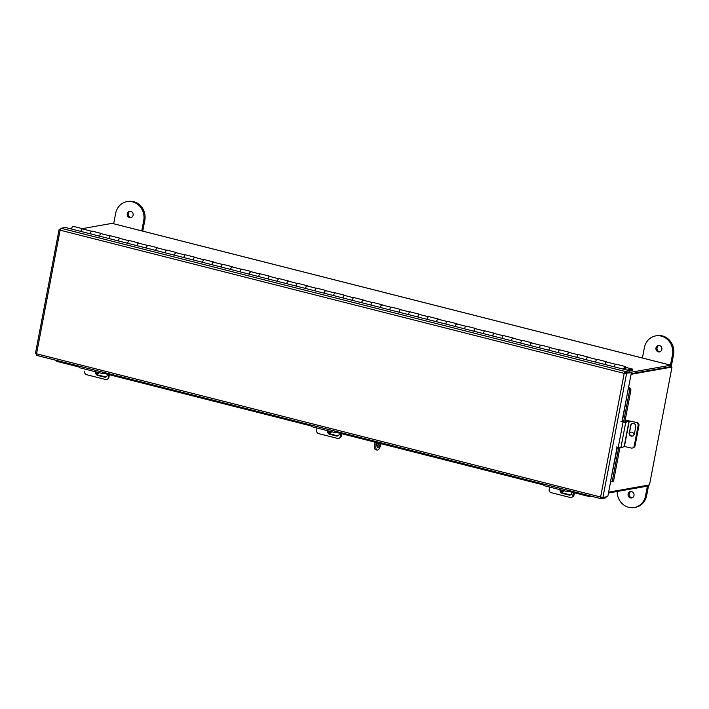 <?xml version="1.0" encoding="UTF-8"?>
<svg xmlns="http://www.w3.org/2000/svg" width="709" height="709" viewBox="0 0 709 709"><rect width="100%" height="100%" fill="white"/><g stroke="black" fill="none" stroke-linecap="round" stroke-linejoin="round"><path stroke-width="1.06" d="M648.505 485.089A1.817 0.665 104.2 0 1 647.716 486.082L608.455 493.021M608.623 492.143L649.506 484.912L671.99 367.058L670.59 366.704L631.223 373.67L670.484 366.721M630.195 372.393L670.776 365.224A1.817 0.665 104.2 0 1 670.882 365.224L112.182 223.37A1.817 0.665 -75.8 0 1 112.279 223.415M112.182 223.37A1.817 0.665 -75.8 0 0 112.075 223.362L82.297 228.626M671.148 366.845A1.817 0.665 104.2 0 0 670.882 365.224M629.636 371.046L632.242 370.585L632.525 369.097L625.87 367.404M626.995 370.071L632.525 369.097M614.269 366.845A2.836 1.037 -75.8 0 1 616.024 364.142L625.382 366.518A2.836 1.037 104.2 0 0 623.628 369.221M625.63 369.726A2.836 1.037 104.2 0 0 625.382 366.518M625.081 369.584A1.294 0.47 104.2 0 0 625.001 368.006A1.294 0.47 104.2 0 0 624.177 369.354M604.91 364.47A2.836 1.037 -75.8 0 1 606.665 361.767A2.836 1.037 -75.8 0 1 607.01 362.104M595.551 362.086A2.836 1.037 -75.8 0 1 597.306 359.392L606.665 361.767M586.192 359.711A2.836 1.037 -75.8 0 1 587.947 357.017A2.836 1.037 -75.8 0 1 588.293 357.345M576.834 357.336A2.836 1.037 -75.8 0 1 578.588 354.642L587.947 357.017M567.484 354.961A2.836 1.037 -75.8 0 1 569.23 352.267A2.836 1.037 -75.8 0 1 569.575 352.595M558.125 352.586A2.836 1.037 -75.8 0 1 559.871 349.883L569.23 352.267M548.766 350.211A2.836 1.037 -75.8 0 1 550.512 347.507A2.836 1.037 -75.8 0 1 550.858 347.844M539.407 347.835A2.836 1.037 -75.8 0 1 541.153 345.132L550.512 347.507M530.048 345.46A2.836 1.037 -75.8 0 1 531.794 342.757A2.836 1.037 -75.8 0 1 532.14 343.094M520.69 343.085A2.836 1.037 -75.8 0 1 522.436 340.382L531.794 342.757M511.331 340.701A2.836 1.037 -75.8 0 1 513.077 338.007A2.836 1.037 -75.8 0 1 513.422 338.344M501.972 338.326A2.836 1.037 -75.8 0 1 503.718 335.632L513.077 338.007M492.613 335.951A2.836 1.037 -75.8 0 1 494.359 333.257A2.836 1.037 -75.8 0 1 494.705 333.584M483.254 333.576A2.836 1.037 -75.8 0 1 485 330.881L494.359 333.257M473.896 331.2A2.836 1.037 -75.8 0 1 475.65 328.497A2.836 1.037 -75.8 0 1 475.987 328.834M464.537 328.825A2.836 1.037 -75.8 0 1 466.292 326.122L475.65 328.497M455.178 326.45A2.836 1.037 -75.8 0 1 456.933 323.747A2.836 1.037 -75.8 0 1 457.27 324.084M445.819 324.075A2.836 1.037 -75.8 0 1 447.574 321.372L456.933 323.747M436.46 321.7A2.836 1.037 -75.8 0 1 438.215 318.997A2.836 1.037 -75.8 0 1 438.561 319.334M427.102 319.316A2.836 1.037 -75.8 0 1 428.856 316.622L438.215 318.997M417.743 316.941A2.836 1.037 -75.8 0 1 419.498 314.247A2.836 1.037 -75.8 0 1 419.843 314.574M408.384 314.566A2.836 1.037 -75.8 0 1 410.139 311.871L419.498 314.247M399.034 312.19A2.836 1.037 -75.8 0 1 400.78 309.496A2.836 1.037 -75.8 0 1 401.126 309.824M389.675 309.815A2.836 1.037 -75.8 0 1 391.421 307.112L400.78 309.496M380.316 307.44A2.836 1.037 -75.8 0 1 382.062 304.737A2.836 1.037 -75.8 0 1 382.408 305.074M370.958 305.065A2.836 1.037 -75.8 0 1 372.704 302.362L382.062 304.737M361.599 302.69A2.836 1.037 -75.8 0 1 363.345 299.987A2.836 1.037 -75.8 0 1 363.69 300.324M352.24 300.315A2.836 1.037 -75.8 0 1 353.986 297.612L363.345 299.987M342.881 297.931A2.836 1.037 -75.8 0 1 344.627 295.236A2.836 1.037 -75.8 0 1 344.973 295.573M333.522 295.556A2.836 1.037 -75.8 0 1 335.268 292.861L344.627 295.236M324.164 293.18A2.836 1.037 -75.8 0 1 325.91 290.486A2.836 1.037 -75.8 0 1 326.255 290.814M314.805 290.805A2.836 1.037 -75.8 0 1 316.551 288.111L325.91 290.486M305.446 288.43A2.836 1.037 -75.8 0 1 307.201 285.727A2.836 1.037 -75.8 0 1 307.538 286.064M296.087 286.055A2.836 1.037 -75.8 0 1 297.842 283.352L307.201 285.727M286.728 283.68A2.836 1.037 -75.8 0 1 288.483 280.977A2.836 1.037 -75.8 0 1 288.829 281.313M277.37 281.305A2.836 1.037 -75.8 0 1 279.124 278.602L288.483 280.977M268.011 278.929A2.836 1.037 -75.8 0 1 269.766 276.226A2.836 1.037 -75.8 0 1 270.111 276.563M258.652 276.545A2.836 1.037 -75.8 0 1 260.407 273.851L269.766 276.226M249.293 274.17A2.836 1.037 -75.8 0 1 251.048 271.476A2.836 1.037 -75.8 0 1 251.394 271.804M239.943 271.795A2.836 1.037 -75.8 0 1 241.689 269.101L251.048 271.476M230.585 269.42A2.836 1.037 -75.8 0 1 232.33 266.726A2.836 1.037 -75.8 0 1 232.676 267.054M221.226 267.045A2.836 1.037 -75.8 0 1 222.972 264.351L232.33 266.726M211.867 264.67A2.836 1.037 -75.8 0 1 213.613 261.967A2.836 1.037 -75.8 0 1 213.958 262.303M202.508 262.295A2.836 1.037 -75.8 0 1 204.254 259.591L213.613 261.967M193.149 259.919A2.836 1.037 -75.8 0 1 194.895 257.216A2.836 1.037 -75.8 0 1 195.241 257.553M183.791 257.544A2.836 1.037 -75.8 0 1 185.536 254.841L194.895 257.216M174.432 255.16A2.836 1.037 -75.8 0 1 176.178 252.466A2.836 1.037 -75.8 0 1 176.523 252.803M165.073 252.785A2.836 1.037 -75.8 0 1 166.819 250.091L176.178 252.466M155.714 250.41A2.836 1.037 -75.8 0 1 157.46 247.716A2.836 1.037 -75.8 0 1 157.806 248.044M146.355 248.035A2.836 1.037 -75.8 0 1 148.11 245.341L157.46 247.716M136.997 245.66A2.836 1.037 -75.8 0 1 138.751 242.965A2.836 1.037 -75.8 0 1 139.088 243.293M127.638 243.284A2.836 1.037 -75.8 0 1 129.392 240.581L138.751 242.965M118.279 240.909A2.836 1.037 -75.8 0 1 120.034 238.206A2.836 1.037 -75.8 0 1 120.379 238.543M108.92 238.534A2.836 1.037 -75.8 0 1 110.675 235.831L120.034 238.206M99.561 236.159A2.836 1.037 -75.8 0 1 101.316 233.456A2.836 1.037 -75.8 0 1 101.662 233.793M90.203 233.784A2.836 1.037 -75.8 0 1 91.957 231.081L101.316 233.456M71.494 229.025A2.836 1.037 -75.8 0 1 73.24 226.331L82.599 228.706A2.836 1.037 -75.8 0 1 82.944 229.042M80.844 231.4A2.836 1.037 -75.8 0 1 82.599 228.706M604.999 364.488A2.597 0.948 -75.8 0 1 606.603 361.998L615.563 364.275M586.281 359.738A2.597 0.948 -75.8 0 1 587.885 357.247L596.845 359.516M567.563 354.979A2.597 0.948 -75.8 0 1 569.167 352.497L578.127 354.766M548.846 350.228A2.597 0.948 -75.8 0 1 550.45 347.738L559.41 350.016M530.128 345.478A2.597 0.948 -75.8 0 1 531.741 342.988L540.692 345.265M511.411 340.728A2.597 0.948 -75.8 0 1 513.024 338.237L521.975 340.515M492.702 335.977A2.597 0.948 -75.8 0 1 494.306 333.487L503.257 335.756M473.984 331.218A2.597 0.948 -75.8 0 1 475.588 328.737L484.539 331.006M455.267 326.468A2.597 0.948 -75.8 0 1 456.871 323.978L465.822 326.255M436.549 321.718A2.597 0.948 -75.8 0 1 438.153 319.227L447.113 321.505M417.831 316.967A2.597 0.948 -75.8 0 1 419.436 314.477L428.396 316.746M399.114 312.217A2.597 0.948 -75.8 0 1 400.718 309.727L409.678 311.995M380.396 307.458A2.597 0.948 -75.8 0 1 382 304.967L390.96 307.245M361.679 302.708A2.597 0.948 -75.8 0 1 363.292 300.217L372.243 302.495M342.961 297.957A2.597 0.948 -75.8 0 1 344.574 295.467L353.525 297.745M324.252 293.207A2.597 0.948 -75.8 0 1 325.856 290.717L334.808 292.985M305.535 288.448A2.597 0.948 -75.8 0 1 307.139 285.966L316.09 288.235M286.817 283.697A2.597 0.948 -75.8 0 1 288.421 281.207L297.381 283.485M268.099 278.947A2.597 0.948 -75.8 0 1 269.704 276.457L278.664 278.734M249.382 274.197A2.597 0.948 -75.8 0 1 250.986 271.707L259.946 273.975M230.664 269.447A2.597 0.948 -75.8 0 1 232.268 266.956L241.228 269.225M211.947 264.687A2.597 0.948 -75.8 0 1 213.551 262.197L222.511 264.475M193.229 259.937A2.597 0.948 -75.8 0 1 194.842 257.447L203.793 259.724M174.511 255.187A2.597 0.948 -75.8 0 1 176.124 252.696L185.076 254.974M155.803 250.437A2.597 0.948 -75.8 0 1 157.407 247.946L166.358 250.215M137.085 245.677A2.597 0.948 -75.8 0 1 138.689 243.196L147.64 245.465M118.368 240.927A2.597 0.948 -75.8 0 1 119.972 238.437L128.932 240.714M99.65 236.177A2.597 0.948 -75.8 0 1 101.254 233.686L110.214 235.964M91.496 231.214L82.536 228.936A2.597 0.948 104.2 0 0 80.932 231.426M610.653 481.482L607.781 496.566L602.934 497.417L600.612 497.009L624.195 373.386L625.347 371.525L625.063 373.031L624.195 373.386L631.409 372.704L621.935 421.722M624.797 373.28L630.009 372.349L631.409 372.704M601.374 497.204L600.966 498.675L36.708 355.404L36.549 353.791L600.612 497.009L601.09 498.675L605.938 497.824L606.115 496.858M35.45 353.41L59.069 229.61L60.336 229.308M602.934 497.417L626.561 373.563L625.17 373.209M60.203 229.76L59.219 229.512L60.123 230.168L36.549 353.791L35.592 353.366M624.195 373.386L60.123 230.168L61.063 228.254L65.405 227.483L629.689 370.754L629.406 372.26L625.063 373.031M61.063 228.254L625.347 371.525L629.689 370.754M591.377 496.238A2.074 1.808 150.1 0 1 589.516 496.628L567.484 491.036M543.803 485.027L334.923 431.985M311.242 425.976L102.938 373.085M79.257 367.076L57.048 361.439A2.074 1.808 150.1 0 1 55.984 360.651L55.745 360.234M55.789 360.252A2.074 1.808 -29.9 0 0 56.667 360.775L57.048 361.439M589.516 496.628L589.135 495.972L567.492 490.477M543.821 484.469L334.94 431.426M311.26 425.418L102.956 372.526M79.275 366.518L56.667 360.775M589.135 495.972A2.074 1.808 -29.9 0 0 590.242 495.946M622.245 421.811L628.396 387.832M628.715 387.885L630 388L628.564 387.61M617.069 447.202L610.538 481.482L617.379 447.299M619.879 447.884L613.737 480.108A2.074 1.267 94 0 1 612.372 481.695L611.149 481.606A2.074 1.267 -86 0 1 610.91 481.553L610.848 481.526M630 388A2.074 1.267 94 0 1 630.833 390.491L624.744 422.404M611.149 481.606A2.074 1.267 -86 0 0 612.514 480.02L613.737 480.108M630.833 390.491L629.61 390.411L623.548 422.192M618.682 447.671L612.514 480.02M629.61 390.411A2.074 1.267 -86 0 0 628.777 387.912M627.27 420.791L625.01 420.978M636.868 422.52L625.178 420.109M629.53 433.784A2.597 2.499 66.9 0 1 630.7 432.224M636.957 422.484A2.597 2.499 66.9 0 1 638.951 425.56L635.104 445.695A2.597 2.499 66.9 0 1 633.651 447.53L633.128 447.751A2.597 2.499 -113.1 0 0 634.582 445.926A2.597 2.499 66.9 0 1 633.128 447.751L632.756 447.911A2.597 2.499 -113.1 0 0 634.209 446.085L635.104 445.695M633.943 435.042A2.597 2.499 -113.1 0 0 629.468 433.057M638.951 425.56L638.419 425.781L634.582 445.926L638.109 425.639L634.209 446.085M328.87 433.048A2.597 2.287 -118 0 0 331.493 431.692M330.899 432.605A2.597 2.287 62 0 1 328.143 431.232M341.773 433.731L341.525 435.68A2.597 2.287 62 0 1 340.471 437.338M561.422 492.09A2.597 2.287 -118 0 0 564.054 490.743M563.46 491.656A2.597 2.287 62 0 1 560.704 490.282M574.334 492.782L574.086 494.731A2.597 2.287 62 0 1 573.032 496.389M629.264 421.013L625.71 422.404L620.854 447.893L624.407 446.493L629.264 421.013L636.496 422.404L627.58 420.659L624.851 421.82M632.756 447.911A2.597 2.499 -113.1 0 1 631.258 448.044L624.407 446.493M633.022 435.858A2.747 2.65 66.9 0 1 629.521 432.667L630.904 425.418A2.747 2.65 66.9 0 1 632.26 423.565M636.496 422.404A2.597 2.499 66.9 0 1 638.481 425.48M629.14 432.827A2.747 2.65 -113.1 0 0 632.836 435.946A2.747 2.65 -113.1 0 0 634.378 434.005L635.76 426.756A2.747 2.65 -113.1 0 0 632.065 423.636A2.747 2.65 -113.1 0 0 630.523 425.577L629.521 432.667M638.109 425.639A2.597 2.499 -113.1 0 0 636.115 422.564M620.854 447.893L616.121 446.918M620.987 421.438L625.71 422.404M568.627 491.328L568.006 491.656A1.719 0.629 104.2 0 1 567.794 491.691A1.719 0.629 104.2 0 1 567.537 490.185M573.811 492.649L573.475 495.272A2.597 2.287 62 0 1 572.349 496.974L571.711 497.31A2.597 2.287 -118 0 1 570.178 497.479L551.185 492.658A2.597 2.287 -118 0 1 549.165 489.6L549.493 487.048M573.235 492.498L572.837 495.618L573.475 495.272M570.905 494.696A2.747 2.428 62 0 1 569.611 494.731L562.866 493.021A2.747 2.428 62 0 1 560.713 489.892M560.163 489.759A2.747 2.428 -118 0 0 562.237 493.358L568.972 495.068A2.747 2.428 -118 0 0 571.746 492.117M571.711 497.31A2.597 2.287 -118 0 0 572.837 495.618M544.335 485.647A1.719 0.629 -75.8 0 1 544.113 485.683A1.719 0.629 -75.8 0 1 543.865 484.167M336.066 432.277L335.446 432.614A1.719 0.629 104.2 0 1 335.233 432.65A1.719 0.629 104.2 0 1 334.976 431.134M341.251 433.598L340.914 436.23A2.597 2.287 62 0 1 339.788 437.923L339.159 438.259A2.597 2.287 -118 0 1 337.626 438.428L318.625 433.607A2.597 2.287 -118 0 1 316.604 430.558L316.932 427.997M340.674 433.447L340.276 436.567L340.914 436.23M338.344 435.645A2.747 2.428 62 0 1 337.05 435.68L330.314 433.97A2.747 2.428 62 0 1 328.152 430.85M327.602 430.709A2.747 2.428 -118 0 0 329.676 434.307L336.412 436.017A2.747 2.428 -118 0 0 339.186 433.075M339.159 438.259A2.597 2.287 -118 0 0 340.276 436.567M311.774 426.596A1.719 0.629 -75.8 0 1 311.561 426.632A1.719 0.629 -75.8 0 1 311.304 425.125M98.338 373.554A2.597 2.287 62 0 1 96.282 373.031M84.663 371.277A2.597 2.287 -118 0 1 84.681 371.17L84.619 371.649A2.597 2.287 -118 0 0 86.64 374.707L105.641 379.528A2.597 2.287 -118 0 0 108.291 377.667L108.929 377.33A2.597 2.287 62 0 1 107.803 379.023L107.174 379.359M96.841 374.086A2.597 2.287 -118 0 0 98.932 372.65M104.081 373.377L103.461 373.705A1.719 0.629 104.2 0 1 103.248 373.74A1.719 0.629 104.2 0 1 103 372.234M108.699 374.547L108.291 377.667M109.266 374.698L108.929 377.33M106.359 376.745A2.747 2.428 62 0 1 105.065 376.78L98.329 375.07A2.747 2.428 62 0 1 96.167 371.95M95.618 371.808A2.747 2.428 -118 0 0 97.691 375.407L104.427 377.117A2.747 2.428 -118 0 0 107.201 374.166M79.789 367.696A1.719 0.629 -75.8 0 1 79.576 367.732A1.719 0.629 -75.8 0 1 79.319 366.225M671.99 367.058L631.107 374.29M377.436 442.779A3.891 1.418 104.2 0 0 377.684 447.503A3.891 1.418 104.2 0 0 377.915 447.512A3.891 1.418 104.2 0 0 380.157 443.471M374.698 443.834L376.098 444.188A6.532 2.384 104.2 0 0 377.028 450.073L375.637 449.719A6.532 2.384 -75.8 0 1 374.698 443.834L375.017 442.168M376.098 444.188L376.408 442.522M377.117 446.812A3.891 1.418 104.2 0 0 378.757 443.116M377.028 450.073A6.532 2.384 104.2 0 0 377.427 450.082A6.532 2.384 104.2 0 0 381.096 443.71M130.766 211.3A3.244 2.978 -100 0 0 127.168 214.34A3.244 2.978 -100 0 0 130.731 217.645A3.244 2.978 -100 0 0 130.766 211.3M130.155 211.211A3.244 2.978 -100 0 0 131.262 217.495M97.798 372.358A15.563 14.286 -100 0 0 98.879 372.774M142.748 231.125L144.804 220.339A15.563 14.286 -100 0 0 128.063 201.453L126.973 201.648A15.563 14.286 -100 0 0 115.647 213.409L113.67 223.743M141.747 230.877L143.723 220.534A15.563 14.286 -100 0 0 126.973 201.648M631.037 491.505A3.244 2.978 -100 0 0 632.144 497.789M630.443 497.895A3.244 2.978 -100 0 0 634.041 494.855A3.244 2.978 -100 0 0 630.478 491.541A3.244 2.978 -100 0 0 630.443 497.895M660.008 351.753A3.244 2.978 80 0 1 658.891 345.469M659.512 345.549A3.244 2.978 80 0 1 659.467 351.903A3.244 2.978 80 0 1 655.914 348.589A3.244 2.978 80 0 1 659.512 345.549M647.406 486.135L645.562 495.786A15.563 14.286 80 0 1 634.236 507.547A15.563 14.286 80 0 1 628.644 507.325A15.563 14.286 80 0 1 617.202 491.479M648.664 485.062L646.652 495.591A15.563 14.286 80 0 1 635.326 507.352L634.236 507.547M642.416 357.992L644.392 347.658A15.563 14.286 80 0 1 655.719 335.898A15.563 14.286 80 0 1 672.46 354.784L670.492 365.126M655.719 335.898L656.8 335.712A15.563 14.286 80 0 1 673.55 354.589L671.21 366.863M112.075 223.362L670.776 365.224M36.806 355.404L600.86 498.622M340.94 435.991L341.525 435.68M573.501 495.042L574.086 494.731M629.043 420.986L624.177 446.466M623.069 422.068L618.213 447.547M562.866 493.021L562.237 493.358M569.611 494.731L568.972 495.068M330.314 433.97L329.676 434.307M337.05 435.68L336.412 436.017M98.329 375.07L97.691 375.407M105.065 376.78L104.427 377.117M144.804 220.339L143.723 220.534M645.562 495.786L646.652 495.591M672.46 354.784L673.55 354.589M544.113 485.683L567.794 491.691M311.561 426.632L335.233 432.65M79.576 367.732L103.248 373.74"/></g></svg>
